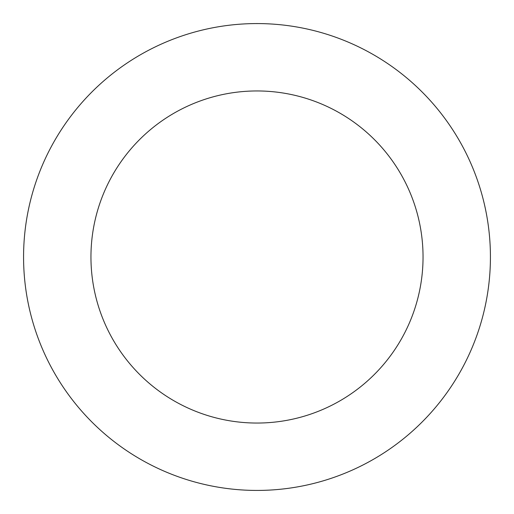 <?xml version="1.0" encoding="UTF-8"?>
<svg xmlns="http://www.w3.org/2000/svg" width="514" height="514" viewBox="0 0 514 514"><rect width="100%" height="100%" fill="white"/><g stroke="black" fill="none" stroke-linecap="round" stroke-linejoin="round"><path stroke-width="0.77" d="M155.62 46.735A233.427 233.427 0 0 0 125.596 449.93A233.427 233.427 0 0 0 489.784 274.328A233.427 233.427 0 0 0 155.62 46.735M184.886 107.432A166.041 166.041 0 0 0 163.529 394.238A166.041 166.041 0 0 0 422.585 269.33A166.041 166.041 0 0 0 184.886 107.432"/></g></svg>
